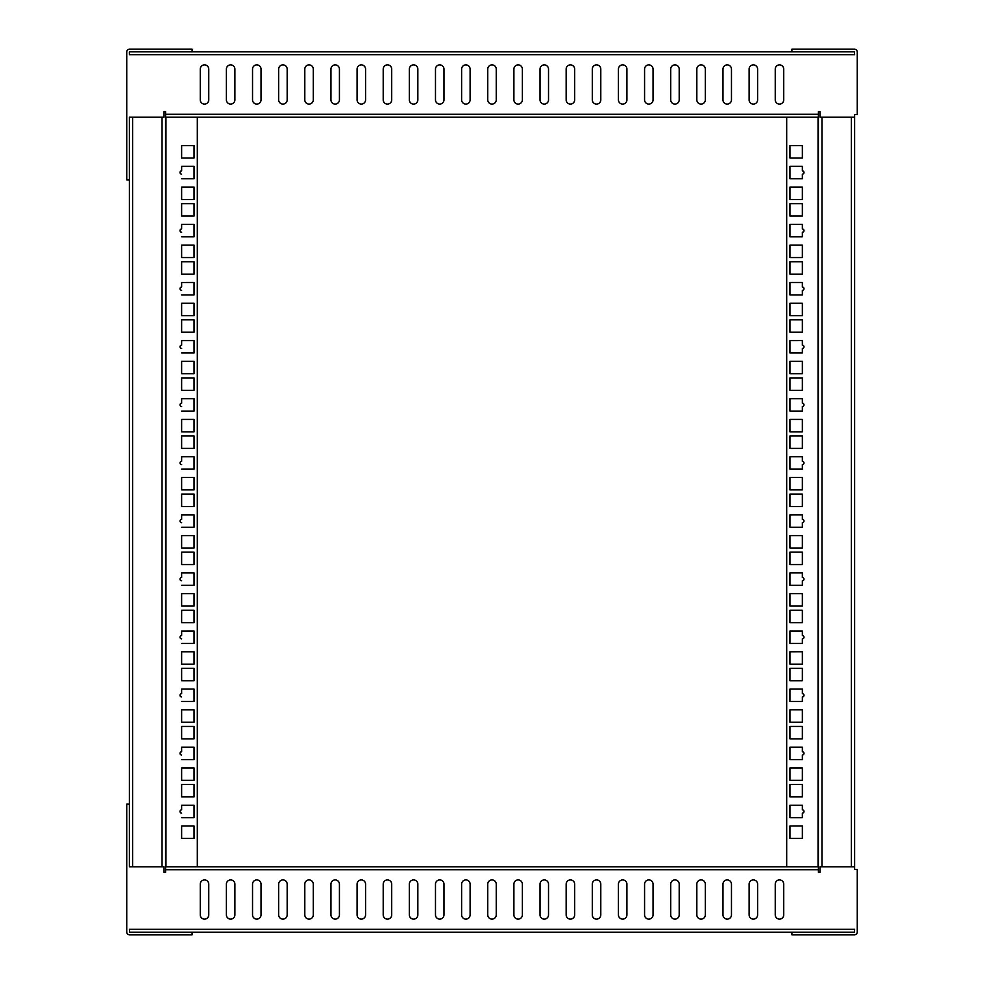 <?xml version="1.0" encoding="UTF-8"?>
<svg xmlns="http://www.w3.org/2000/svg" width="984" height="984" viewBox="0 0 984 984"><rect width="100%" height="100%" fill="white"/><g stroke="black" fill="none" stroke-linecap="round" stroke-linejoin="round"><path stroke-width="1.48" d="M181.646 696.943L181.646 696.93A1.636 1.636 0 0 1 180.01 695.294A1.636 1.636 0 0 1 181.646 693.659L181.646 693.671A1.636 1.636 0 0 0 180.01 695.307M181.646 755.023L181.646 755.011A1.636 1.636 0 0 1 180.01 753.375A1.636 1.636 0 0 1 181.646 751.751L181.646 751.764A1.636 1.636 0 0 0 180.01 753.387M181.646 813.116L181.646 813.104A1.636 1.636 0 0 1 180.01 811.468A1.636 1.636 0 0 1 181.646 809.832L181.646 809.844A1.636 1.636 0 0 0 180.01 811.468M181.646 638.85L181.646 638.837A1.636 1.636 0 0 1 180.01 637.214A1.636 1.636 0 0 1 181.646 635.578L181.646 635.59A1.636 1.636 0 0 0 180.01 637.214M181.646 580.769L181.646 580.757A1.636 1.636 0 0 1 180.01 579.121A1.636 1.636 0 0 1 181.646 577.485L181.646 577.497A1.636 1.636 0 0 0 180.01 579.133M181.646 522.688L181.646 522.664A1.636 1.636 0 0 1 180.01 521.04A1.636 1.636 0 0 1 181.646 519.404L181.646 519.417A1.636 1.636 0 0 0 180.01 521.04M181.646 348.422L181.646 348.41A1.636 1.636 0 0 1 180.01 346.774A1.636 1.636 0 0 1 181.646 345.15L181.646 345.163A1.636 1.636 0 0 0 180.01 346.786M181.646 406.515L181.646 406.503A1.636 1.636 0 0 1 180.01 404.867A1.636 1.636 0 0 1 181.646 403.231L181.646 403.243A1.636 1.636 0 0 0 180.01 404.867M181.646 464.596L181.646 464.583A1.636 1.636 0 0 1 180.01 462.947A1.636 1.636 0 0 1 181.646 461.312L181.646 461.336A1.636 1.636 0 0 0 180.01 462.96M181.646 290.341L181.646 290.329A1.636 1.636 0 0 1 180.01 288.693A1.636 1.636 0 0 1 181.646 287.057L181.646 287.07A1.636 1.636 0 0 0 180.01 288.693M181.646 232.249L181.646 232.236A1.636 1.636 0 0 1 180.01 230.6A1.636 1.636 0 0 1 181.646 228.977L181.646 228.989A1.636 1.636 0 0 0 180.01 230.613M181.646 174.168L181.646 174.156A1.636 1.636 0 0 1 180.01 172.52A1.636 1.636 0 0 1 181.646 170.884L181.646 170.896A1.636 1.636 0 0 0 180.01 172.532M802.354 635.578A1.636 1.636 0 0 1 803.989 637.214A1.636 1.636 0 0 0 802.354 635.59L802.354 631.002L789.943 631.015L789.943 643.413L789.943 631.002L802.354 631.002M802.354 577.485A1.636 1.636 0 0 1 803.989 579.121A1.636 1.636 0 0 0 802.354 577.497L802.354 572.909L789.943 572.934L789.943 585.332L789.943 572.909L802.354 572.909M802.354 519.404A1.636 1.636 0 0 1 803.989 521.04A1.636 1.636 0 0 0 802.354 519.417L802.354 514.829L789.943 514.841L789.943 527.24L789.943 514.829L802.354 514.829M802.354 693.659A1.636 1.636 0 0 1 803.989 695.294A1.636 1.636 0 0 0 802.354 693.671L802.354 689.083L789.943 689.095L789.943 701.506L789.943 689.083L802.354 689.083M802.354 751.751A1.636 1.636 0 0 1 803.989 753.375A1.636 1.636 0 0 0 802.354 751.764L802.354 747.176L789.943 747.188L789.943 759.586L789.943 747.176L802.354 747.176M802.354 809.832A1.636 1.636 0 0 1 803.989 811.468A1.636 1.636 0 0 0 802.354 809.844L802.354 805.256L789.943 805.269L789.943 817.679L789.943 805.256L802.354 805.256M802.354 287.057A1.636 1.636 0 0 1 803.989 288.693A1.636 1.636 0 0 0 802.354 287.07L802.354 282.482L789.943 282.494L789.943 294.905L789.943 282.482L802.354 282.482M802.354 228.977A1.636 1.636 0 0 1 803.989 230.6A1.636 1.636 0 0 0 802.354 228.989L802.354 224.401L789.943 224.413L789.943 236.812L789.943 224.401L802.354 224.401M802.354 170.884A1.636 1.636 0 0 1 803.989 172.52A1.636 1.636 0 0 0 802.354 170.896L802.354 166.308L789.943 166.321L789.943 178.731L789.943 166.308L802.354 166.308M802.354 345.15A1.636 1.636 0 0 1 803.989 346.774A1.636 1.636 0 0 0 802.354 345.163L802.354 340.575L789.943 340.587L789.943 352.985L789.943 340.575L802.354 340.575M802.354 403.231A1.636 1.636 0 0 1 803.989 404.867A1.636 1.636 0 0 0 802.354 403.243L802.354 398.655L789.943 398.668L789.943 411.066L789.943 398.655L802.354 398.655M802.354 461.312A1.636 1.636 0 0 1 803.989 462.947A1.636 1.636 0 0 0 802.354 461.336L802.354 456.748L789.943 456.761L789.943 469.159L789.943 456.748L802.354 456.748M854.629 117.157L854.629 114.538L857.249 114.538L857.249 52.078A2.878 2.878 0 0 0 854.37 49.2L791.899 49.2L791.899 51.808L192.101 51.808L192.101 49.2L129.63 49.2A2.878 2.878 0 0 0 126.751 52.078L126.751 179.875L129.371 179.875L129.371 804.125L126.751 804.125L126.751 931.922A2.878 2.878 0 0 0 129.63 934.8L192.101 934.8L192.101 932.192L791.899 932.192L791.899 934.8L854.37 934.8A2.878 2.878 0 0 0 857.249 931.922L857.249 869.462L854.629 869.462L854.629 117.157L820.004 117.157L820.004 111.659L818.43 111.659L818.43 114.279L165.57 114.279L165.57 111.659L163.996 111.659L163.996 117.157L129.371 117.157L129.371 179.875L129.371 117.157M775.244 99.839A4.244 4.244 0 0 0 779.488 104.083A4.244 4.244 0 0 0 783.731 99.839L783.731 69.126A4.244 4.244 0 0 0 779.488 64.882A4.244 4.244 0 0 0 775.244 69.126L775.244 99.839A4.244 4.244 0 0 0 779.488 104.083A4.244 4.244 0 0 0 783.731 99.839M749.107 99.839A4.244 4.244 0 0 0 753.35 104.083A4.244 4.244 0 0 0 757.606 99.839L757.606 69.126A4.244 4.244 0 0 0 753.35 64.882A4.244 4.244 0 0 0 749.107 69.126L749.107 99.839A4.244 4.244 0 0 0 753.35 104.083A4.244 4.244 0 0 0 757.606 99.839M722.969 99.839A4.244 4.244 0 0 0 727.225 104.083A4.244 4.244 0 0 0 731.469 99.839L731.469 69.126A4.244 4.244 0 0 0 727.225 64.882A4.244 4.244 0 0 0 722.969 69.126L722.969 99.839A4.244 4.244 0 0 0 727.225 104.083A4.244 4.244 0 0 0 731.469 99.839M696.832 99.839A4.244 4.244 0 0 0 701.088 104.083A4.244 4.244 0 0 0 705.331 99.839L705.331 69.126A4.244 4.244 0 0 0 701.088 64.882A4.244 4.244 0 0 0 696.832 69.126L696.832 99.839A4.244 4.244 0 0 0 701.088 104.083A4.244 4.244 0 0 0 705.331 99.839M670.707 99.839A4.244 4.244 0 0 0 674.95 104.083A4.244 4.244 0 0 0 679.194 99.839L679.194 69.126A4.244 4.244 0 0 0 674.95 64.882A4.244 4.244 0 0 0 670.707 69.126L670.707 99.839A4.244 4.244 0 0 0 674.95 104.083A4.244 4.244 0 0 0 679.194 99.839M644.569 99.839A4.244 4.244 0 0 0 648.813 104.083A4.244 4.244 0 0 0 653.056 99.839L653.056 69.126A4.244 4.244 0 0 0 648.813 64.882A4.244 4.244 0 0 0 644.569 69.126L644.569 99.839A4.244 4.244 0 0 0 648.813 104.083A4.244 4.244 0 0 0 653.056 99.839M618.432 99.839A4.244 4.244 0 0 0 622.675 104.083A4.244 4.244 0 0 0 626.919 99.839L626.919 69.126A4.244 4.244 0 0 0 622.675 64.882A4.244 4.244 0 0 0 618.432 69.126L618.432 99.839A4.244 4.244 0 0 0 622.675 104.083A4.244 4.244 0 0 0 626.919 99.839M592.294 99.839A4.244 4.244 0 0 0 596.538 104.083A4.244 4.244 0 0 0 600.793 99.839L600.793 69.126A4.244 4.244 0 0 0 596.538 64.882A4.244 4.244 0 0 0 592.294 69.126L592.294 99.839A4.244 4.244 0 0 0 596.538 104.083A4.244 4.244 0 0 0 600.793 99.839M566.157 99.839A4.244 4.244 0 0 0 570.413 104.083A4.244 4.244 0 0 0 574.656 99.839L574.656 69.126A4.244 4.244 0 0 0 570.413 64.882A4.244 4.244 0 0 0 566.157 69.126L566.157 99.839M540.019 99.839A4.244 4.244 0 0 0 544.275 104.083A4.244 4.244 0 0 0 548.519 99.839L548.519 69.126A4.244 4.244 0 0 0 544.275 64.882A4.244 4.244 0 0 0 540.019 69.126L540.019 99.839A4.244 4.244 0 0 0 544.275 104.083A4.244 4.244 0 0 0 548.519 99.839M513.894 99.839A4.244 4.244 0 0 0 518.138 104.083A4.244 4.244 0 0 0 522.381 99.839L522.381 69.126A4.244 4.244 0 0 0 518.138 64.882A4.244 4.244 0 0 0 513.894 69.126L513.894 99.839A4.244 4.244 0 0 0 518.138 104.083A4.244 4.244 0 0 0 522.381 99.839M487.757 99.839A4.244 4.244 0 0 0 492 104.083A4.244 4.244 0 0 0 496.243 99.839L496.243 69.126A4.244 4.244 0 0 0 492 64.882A4.244 4.244 0 0 0 487.757 69.126L487.757 99.839A4.244 4.244 0 0 0 492 104.083A4.244 4.244 0 0 0 496.243 99.839M461.619 99.839A4.244 4.244 0 0 0 465.863 104.083A4.244 4.244 0 0 0 470.106 99.839L470.106 69.126A4.244 4.244 0 0 0 465.863 64.882A4.244 4.244 0 0 0 461.619 69.126L461.619 99.839A4.244 4.244 0 0 0 465.863 104.083A4.244 4.244 0 0 0 470.106 99.839M435.481 99.839A4.244 4.244 0 0 0 439.725 104.083A4.244 4.244 0 0 0 443.981 99.839L443.981 69.126A4.244 4.244 0 0 0 439.725 64.882A4.244 4.244 0 0 0 435.481 69.126L435.481 99.839A4.244 4.244 0 0 0 439.725 104.083A4.244 4.244 0 0 0 443.981 99.839M409.344 99.839A4.244 4.244 0 0 0 413.587 104.083A4.244 4.244 0 0 0 417.843 99.839L417.843 69.126A4.244 4.244 0 0 0 413.587 64.882A4.244 4.244 0 0 0 409.344 69.126L409.344 99.839M383.207 99.839A4.244 4.244 0 0 0 387.462 104.083A4.244 4.244 0 0 0 391.706 99.839L391.706 69.126A4.244 4.244 0 0 0 387.462 64.882A4.244 4.244 0 0 0 383.207 69.126L383.207 99.839A4.244 4.244 0 0 0 387.462 104.083A4.244 4.244 0 0 0 391.706 99.839M357.081 99.839A4.244 4.244 0 0 0 361.325 104.083A4.244 4.244 0 0 0 365.568 99.839L365.568 69.126A4.244 4.244 0 0 0 361.325 64.882A4.244 4.244 0 0 0 357.081 69.126L357.081 99.839A4.244 4.244 0 0 0 361.325 104.083A4.244 4.244 0 0 0 365.568 99.839M330.944 99.839A4.244 4.244 0 0 0 335.187 104.083A4.244 4.244 0 0 0 339.431 99.839L339.431 69.126A4.244 4.244 0 0 0 335.187 64.882A4.244 4.244 0 0 0 330.944 69.126L330.944 99.839A4.244 4.244 0 0 0 335.187 104.083A4.244 4.244 0 0 0 339.431 99.839M304.806 99.839A4.244 4.244 0 0 0 309.05 104.083A4.244 4.244 0 0 0 313.293 99.839L313.293 69.126A4.244 4.244 0 0 0 309.05 64.882A4.244 4.244 0 0 0 304.806 69.126L304.806 99.839A4.244 4.244 0 0 0 309.05 104.083A4.244 4.244 0 0 0 313.293 99.839M278.669 99.839A4.244 4.244 0 0 0 282.912 104.083A4.244 4.244 0 0 0 287.168 99.839L287.168 69.126A4.244 4.244 0 0 0 282.912 64.882A4.244 4.244 0 0 0 278.669 69.126L278.669 99.839A4.244 4.244 0 0 0 282.912 104.083A4.244 4.244 0 0 0 287.168 99.839M252.531 99.839A4.244 4.244 0 0 0 256.775 104.083A4.244 4.244 0 0 0 261.031 99.839L261.031 69.126A4.244 4.244 0 0 0 256.775 64.882A4.244 4.244 0 0 0 252.531 69.126L252.531 99.839A4.244 4.244 0 0 0 256.775 104.083A4.244 4.244 0 0 0 261.031 99.839M226.394 99.839A4.244 4.244 0 0 0 230.65 104.083A4.244 4.244 0 0 0 234.893 99.839L234.893 69.126A4.244 4.244 0 0 0 230.65 64.882A4.244 4.244 0 0 0 226.394 69.126L226.394 99.839A4.244 4.244 0 0 0 230.65 104.083A4.244 4.244 0 0 0 234.893 99.839M200.269 99.839A4.244 4.244 0 0 0 204.512 104.083A4.244 4.244 0 0 0 208.756 99.839L208.756 69.126A4.244 4.244 0 0 0 204.512 64.882A4.244 4.244 0 0 0 200.269 69.126L200.269 99.839A4.244 4.244 0 0 0 204.512 104.083A4.244 4.244 0 0 0 208.756 99.839M129.371 52.078L129.371 54.686L854.629 54.686L854.37 51.808L791.899 51.808M165.57 114.279L165.57 117.157L818.43 117.157L818.43 114.279M200.269 69.126A4.244 4.244 0 0 1 204.512 64.882A4.244 4.244 0 0 1 208.756 69.126M226.394 69.126A4.244 4.244 0 0 1 230.65 64.882A4.244 4.244 0 0 1 234.893 69.126M252.531 69.126A4.244 4.244 0 0 1 256.775 64.882A4.244 4.244 0 0 1 261.031 69.126M278.669 69.126A4.244 4.244 0 0 1 282.912 64.882A4.244 4.244 0 0 1 287.168 69.126M304.806 69.126A4.244 4.244 0 0 1 309.05 64.882A4.244 4.244 0 0 1 313.293 69.126M330.944 69.126A4.244 4.244 0 0 1 335.187 64.882A4.244 4.244 0 0 1 339.431 69.126M357.081 69.126A4.244 4.244 0 0 1 361.325 64.882A4.244 4.244 0 0 1 365.568 69.126M383.207 69.126A4.244 4.244 0 0 1 387.462 64.882A4.244 4.244 0 0 1 391.706 69.126M435.481 69.126A4.244 4.244 0 0 1 439.725 64.882A4.244 4.244 0 0 1 443.981 69.126M461.619 69.126A4.244 4.244 0 0 1 465.863 64.882A4.244 4.244 0 0 1 470.106 69.126M487.757 69.126A4.244 4.244 0 0 1 492 64.882A4.244 4.244 0 0 1 496.243 69.126M513.894 69.126A4.244 4.244 0 0 1 518.138 64.882A4.244 4.244 0 0 1 522.381 69.126M540.019 69.126A4.244 4.244 0 0 1 544.275 64.882A4.244 4.244 0 0 1 548.519 69.126M592.294 69.126A4.244 4.244 0 0 1 596.538 64.882A4.244 4.244 0 0 1 600.793 69.126M618.432 69.126A4.244 4.244 0 0 1 622.675 64.882A4.244 4.244 0 0 1 626.919 69.126M644.569 69.126A4.244 4.244 0 0 1 648.813 64.882A4.244 4.244 0 0 1 653.056 69.126M670.707 69.126A4.244 4.244 0 0 1 674.95 64.882A4.244 4.244 0 0 1 679.194 69.126M696.832 69.126A4.244 4.244 0 0 1 701.088 64.882A4.244 4.244 0 0 1 705.331 69.126M722.969 69.126A4.244 4.244 0 0 1 727.225 64.882A4.244 4.244 0 0 1 731.469 69.126M749.107 69.126A4.244 4.244 0 0 1 753.35 64.882A4.244 4.244 0 0 1 757.606 69.126M775.244 69.126A4.244 4.244 0 0 1 779.488 64.882A4.244 4.244 0 0 1 783.731 69.126M791.899 932.192L854.37 932.192L854.629 929.314L129.371 929.314L129.63 932.192L192.101 932.192M208.756 884.161A4.244 4.244 0 0 0 204.512 879.917A4.244 4.244 0 0 0 200.269 884.161L200.269 914.874A4.244 4.244 0 0 0 204.512 919.117A4.244 4.244 0 0 0 208.756 914.874L208.756 884.161A4.244 4.244 0 0 0 204.512 879.917A4.244 4.244 0 0 0 200.269 884.161M234.893 884.161A4.244 4.244 0 0 0 230.65 879.917A4.244 4.244 0 0 0 226.394 884.161L226.394 914.874A4.244 4.244 0 0 0 230.65 919.117A4.244 4.244 0 0 0 234.893 914.874L234.893 884.161A4.244 4.244 0 0 0 230.65 879.917A4.244 4.244 0 0 0 226.394 884.161M261.031 884.161A4.244 4.244 0 0 0 256.775 879.917A4.244 4.244 0 0 0 252.531 884.161L252.531 914.874A4.244 4.244 0 0 0 256.775 919.117A4.244 4.244 0 0 0 261.031 914.874L261.031 884.161A4.244 4.244 0 0 0 256.775 879.917A4.244 4.244 0 0 0 252.531 884.161M287.168 884.161A4.244 4.244 0 0 0 282.912 879.917A4.244 4.244 0 0 0 278.669 884.161L278.669 914.874A4.244 4.244 0 0 0 282.912 919.117A4.244 4.244 0 0 0 287.168 914.874L287.168 884.161A4.244 4.244 0 0 0 282.912 879.917A4.244 4.244 0 0 0 278.669 884.161M313.293 884.161A4.244 4.244 0 0 0 309.05 879.917A4.244 4.244 0 0 0 304.806 884.161L304.806 914.874A4.244 4.244 0 0 0 309.05 919.117A4.244 4.244 0 0 0 313.293 914.874L313.293 884.161A4.244 4.244 0 0 0 309.05 879.917A4.244 4.244 0 0 0 304.806 884.161M339.431 884.161A4.244 4.244 0 0 0 335.187 879.917A4.244 4.244 0 0 0 330.944 884.161L330.944 914.874A4.244 4.244 0 0 0 335.187 919.117A4.244 4.244 0 0 0 339.431 914.874L339.431 884.161A4.244 4.244 0 0 0 335.187 879.917A4.244 4.244 0 0 0 330.944 884.161M365.568 884.161A4.244 4.244 0 0 0 361.325 879.917A4.244 4.244 0 0 0 357.081 884.161L357.081 914.874A4.244 4.244 0 0 0 361.325 919.117A4.244 4.244 0 0 0 365.568 914.874L365.568 884.161A4.244 4.244 0 0 0 361.325 879.917A4.244 4.244 0 0 0 357.081 884.161M391.706 884.161A4.244 4.244 0 0 0 387.462 879.917A4.244 4.244 0 0 0 383.207 884.161L383.207 914.874A4.244 4.244 0 0 0 387.462 919.117A4.244 4.244 0 0 0 391.706 914.874L391.706 884.161A4.244 4.244 0 0 0 387.462 879.917A4.244 4.244 0 0 0 383.207 884.161M417.843 884.161A4.244 4.244 0 0 0 413.587 879.917A4.244 4.244 0 0 0 409.344 884.161L409.344 914.874A4.244 4.244 0 0 0 413.587 919.117A4.244 4.244 0 0 0 417.843 914.874L417.843 884.161M443.981 884.161A4.244 4.244 0 0 0 439.725 879.917A4.244 4.244 0 0 0 435.481 884.161L435.481 914.874A4.244 4.244 0 0 0 439.725 919.117A4.244 4.244 0 0 0 443.981 914.874L443.981 884.161A4.244 4.244 0 0 0 439.725 879.917A4.244 4.244 0 0 0 435.481 884.161M470.106 884.161A4.244 4.244 0 0 0 465.863 879.917A4.244 4.244 0 0 0 461.619 884.161L461.619 914.874A4.244 4.244 0 0 0 465.863 919.117A4.244 4.244 0 0 0 470.106 914.874L470.106 884.161A4.244 4.244 0 0 0 465.863 879.917A4.244 4.244 0 0 0 461.619 884.161M496.243 884.161A4.244 4.244 0 0 0 492 879.917A4.244 4.244 0 0 0 487.757 884.161L487.757 914.874A4.244 4.244 0 0 0 492 919.117A4.244 4.244 0 0 0 496.243 914.874L496.243 884.161A4.244 4.244 0 0 0 492 879.917A4.244 4.244 0 0 0 487.757 884.161M522.381 884.161A4.244 4.244 0 0 0 518.138 879.917A4.244 4.244 0 0 0 513.894 884.161L513.894 914.874A4.244 4.244 0 0 0 518.138 919.117A4.244 4.244 0 0 0 522.381 914.874L522.381 884.161A4.244 4.244 0 0 0 518.138 879.917A4.244 4.244 0 0 0 513.894 884.161M548.519 884.161A4.244 4.244 0 0 0 544.275 879.917A4.244 4.244 0 0 0 540.019 884.161L540.019 914.874A4.244 4.244 0 0 0 544.275 919.117A4.244 4.244 0 0 0 548.519 914.874L548.519 884.161A4.244 4.244 0 0 0 544.275 879.917A4.244 4.244 0 0 0 540.019 884.161M574.656 884.161A4.244 4.244 0 0 0 570.413 879.917A4.244 4.244 0 0 0 566.157 884.161L566.157 914.874A4.244 4.244 0 0 0 570.413 919.117A4.244 4.244 0 0 0 574.656 914.874L574.656 884.161M600.793 884.161A4.244 4.244 0 0 0 596.538 879.917A4.244 4.244 0 0 0 592.294 884.161L592.294 914.874A4.244 4.244 0 0 0 596.538 919.117A4.244 4.244 0 0 0 600.793 914.874L600.793 884.161A4.244 4.244 0 0 0 596.538 879.917A4.244 4.244 0 0 0 592.294 884.161M626.919 884.161A4.244 4.244 0 0 0 622.675 879.917A4.244 4.244 0 0 0 618.432 884.161L618.432 914.874A4.244 4.244 0 0 0 622.675 919.117A4.244 4.244 0 0 0 626.919 914.874L626.919 884.161A4.244 4.244 0 0 0 622.675 879.917A4.244 4.244 0 0 0 618.432 884.161M653.056 884.161A4.244 4.244 0 0 0 648.813 879.917A4.244 4.244 0 0 0 644.569 884.161L644.569 914.874A4.244 4.244 0 0 0 648.813 919.117A4.244 4.244 0 0 0 653.056 914.874L653.056 884.161A4.244 4.244 0 0 0 648.813 879.917A4.244 4.244 0 0 0 644.569 884.161M679.194 884.161A4.244 4.244 0 0 0 674.95 879.917A4.244 4.244 0 0 0 670.707 884.161L670.707 914.874A4.244 4.244 0 0 0 674.95 919.117A4.244 4.244 0 0 0 679.194 914.874L679.194 884.161A4.244 4.244 0 0 0 674.95 879.917A4.244 4.244 0 0 0 670.707 884.161M705.331 884.161A4.244 4.244 0 0 0 701.088 879.917A4.244 4.244 0 0 0 696.832 884.161L696.832 914.874A4.244 4.244 0 0 0 701.088 919.117A4.244 4.244 0 0 0 705.331 914.874L705.331 884.161A4.244 4.244 0 0 0 701.088 879.917A4.244 4.244 0 0 0 696.832 884.161M731.469 884.161A4.244 4.244 0 0 0 727.225 879.917A4.244 4.244 0 0 0 722.969 884.161L722.969 914.874A4.244 4.244 0 0 0 727.225 919.117A4.244 4.244 0 0 0 731.469 914.874L731.469 884.161A4.244 4.244 0 0 0 727.225 879.917A4.244 4.244 0 0 0 722.969 884.161M757.606 884.161A4.244 4.244 0 0 0 753.35 879.917A4.244 4.244 0 0 0 749.107 884.161L749.107 914.874A4.244 4.244 0 0 0 753.35 919.117A4.244 4.244 0 0 0 757.606 914.874L757.606 884.161A4.244 4.244 0 0 0 753.35 879.917A4.244 4.244 0 0 0 749.107 884.161M783.731 884.161A4.244 4.244 0 0 0 779.488 879.917A4.244 4.244 0 0 0 775.244 884.161L775.244 914.874A4.244 4.244 0 0 0 779.488 919.117A4.244 4.244 0 0 0 783.731 914.874L783.731 884.161A4.244 4.244 0 0 0 779.488 879.917A4.244 4.244 0 0 0 775.244 884.161M129.371 866.842L129.371 804.125L129.371 866.842L163.996 866.842L163.996 872.341L165.57 872.341L165.57 869.721L818.43 869.721L818.43 872.341L820.004 872.341L820.004 866.842L854.629 866.842M818.43 872.341L818.43 111.659M165.57 872.341L165.57 111.659M129.63 51.808L192.101 51.808M783.731 914.874A4.244 4.244 0 0 1 779.488 919.117A4.244 4.244 0 0 1 775.244 914.874M757.606 914.874A4.244 4.244 0 0 1 753.35 919.117A4.244 4.244 0 0 1 749.107 914.874M731.469 914.874A4.244 4.244 0 0 1 727.225 919.117A4.244 4.244 0 0 1 722.969 914.874M705.331 914.874A4.244 4.244 0 0 1 701.088 919.117A4.244 4.244 0 0 1 696.832 914.874M679.194 914.874A4.244 4.244 0 0 1 674.95 919.117A4.244 4.244 0 0 1 670.707 914.874M653.056 914.874A4.244 4.244 0 0 1 648.813 919.117A4.244 4.244 0 0 1 644.569 914.874M626.919 914.874A4.244 4.244 0 0 1 622.675 919.117A4.244 4.244 0 0 1 618.432 914.874M600.793 914.874A4.244 4.244 0 0 1 596.538 919.117A4.244 4.244 0 0 1 592.294 914.874M548.519 914.874A4.244 4.244 0 0 1 544.275 919.117A4.244 4.244 0 0 1 540.019 914.874M522.381 914.874A4.244 4.244 0 0 1 518.138 919.117A4.244 4.244 0 0 1 513.894 914.874M496.243 914.874A4.244 4.244 0 0 1 492 919.117A4.244 4.244 0 0 1 487.757 914.874M470.106 914.874A4.244 4.244 0 0 1 465.863 919.117A4.244 4.244 0 0 1 461.619 914.874M443.981 914.874A4.244 4.244 0 0 1 439.725 919.117A4.244 4.244 0 0 1 435.481 914.874M391.706 914.874A4.244 4.244 0 0 1 387.462 919.117A4.244 4.244 0 0 1 383.207 914.874M365.568 914.874A4.244 4.244 0 0 1 361.325 919.117A4.244 4.244 0 0 1 357.081 914.874M339.431 914.874A4.244 4.244 0 0 1 335.187 919.117A4.244 4.244 0 0 1 330.944 914.874M313.293 914.874A4.244 4.244 0 0 1 309.05 919.117A4.244 4.244 0 0 1 304.806 914.874M287.168 914.874A4.244 4.244 0 0 1 282.912 919.117A4.244 4.244 0 0 1 278.669 914.874M261.031 914.874A4.244 4.244 0 0 1 256.775 919.117A4.244 4.244 0 0 1 252.531 914.874M234.893 914.874A4.244 4.244 0 0 1 230.65 919.117A4.244 4.244 0 0 1 226.394 914.874M208.756 914.874A4.244 4.244 0 0 1 204.512 919.117A4.244 4.244 0 0 1 200.269 914.874M818.43 869.721L818.43 866.842L165.57 866.842L165.57 869.721M789.943 709.858L789.943 722.256L789.943 709.833L802.354 709.833L789.943 709.858M802.354 722.256L802.354 709.858L802.354 722.256L789.943 722.256M802.354 701.506L802.354 696.943L802.354 701.506L789.943 701.506M789.943 668.345L789.943 680.756L789.943 668.333L802.354 668.333L789.943 668.345M802.354 680.756L802.354 668.345L802.354 680.756L789.943 680.756M789.943 767.938L789.943 780.337L789.943 767.926L802.354 767.926L789.943 767.938M802.354 780.337L802.354 767.938L802.354 780.337L789.943 780.337M802.354 759.586L802.354 755.023L802.354 759.586L789.943 759.586M789.943 726.438L789.943 738.836L789.943 726.426L802.354 726.426L789.943 726.438M802.354 738.836L802.354 726.438L802.354 738.836L789.943 738.836M789.943 826.019L789.943 838.429L789.943 826.006L802.354 826.006L789.943 826.019M802.354 838.429L802.354 826.019L802.354 838.429L789.943 838.429M802.354 817.679L802.354 813.116L802.354 817.679L789.943 817.679M789.943 784.519L789.943 796.917L789.943 784.506L802.354 784.506L789.943 784.519M802.354 796.917L802.354 784.519L802.354 796.917L789.943 796.917M789.943 651.765L789.943 664.163L789.943 651.752L802.354 651.752L789.943 651.765M802.354 664.163L802.354 651.765L802.354 664.163L789.943 664.163M802.354 643.413L802.354 638.85L802.354 643.413L789.943 643.413M789.943 610.264L789.943 622.663L789.943 610.252L802.354 610.252L789.943 610.264M802.354 622.663L802.354 610.264L802.354 622.663L789.943 622.663M789.943 593.684L789.943 606.082L789.943 593.672L802.354 593.672L789.943 593.684M802.354 606.082L802.354 593.684L802.354 606.082L789.943 606.082M802.354 585.332L802.354 580.769L802.354 585.332L789.943 585.332M789.943 552.172L789.943 564.582L789.943 552.159L802.354 552.159L789.943 552.172M802.354 564.582L802.354 552.172L802.354 564.582L789.943 564.582M789.943 535.591L789.943 547.99L789.943 535.579L802.354 535.579L789.943 535.591M802.354 547.99L802.354 535.591L802.354 547.99L789.943 547.99M802.354 527.24L802.354 522.688L802.354 527.24L789.943 527.24M789.943 494.091L789.943 506.489L789.943 494.079L802.354 494.079L789.943 494.091M802.354 506.489L802.354 494.091L802.354 506.489L789.943 506.489M789.943 319.837L789.943 332.235L789.943 319.825L802.354 319.825L802.354 332.235L802.354 319.837L789.943 319.837M802.354 352.985L802.354 348.422L802.354 352.985L789.943 352.985M789.943 361.337L789.943 373.736L789.943 361.325L802.354 361.325L789.943 361.337M802.354 373.736L802.354 361.337L802.354 373.736L789.943 373.736M789.943 377.918L789.943 390.316L789.943 377.905L802.354 377.905L789.943 377.918M802.354 390.316L802.354 377.918L802.354 390.316L789.943 390.316M802.354 411.066L802.354 406.515L802.354 411.066L789.943 411.066M789.943 419.418L789.943 431.828L789.943 419.405L802.354 419.405L789.943 419.418M802.354 431.828L802.354 419.418L802.354 431.828L789.943 431.828M789.943 436.01L789.943 448.409L789.943 435.986L802.354 435.986L802.354 448.409L802.354 436.01L789.943 436.01M802.354 469.159L802.354 464.596L802.354 469.159L789.943 469.159M789.943 477.511L789.943 489.909L789.943 477.498L802.354 477.498L789.943 477.511M802.354 489.909L802.354 477.511L802.354 489.909L789.943 489.909M789.943 261.744L789.943 274.142L789.943 261.732L802.354 261.732L789.943 261.744M802.354 274.142L802.354 261.744L802.354 274.142L789.943 274.142M802.354 294.905L802.354 290.341L802.354 294.905L789.943 294.905M789.943 303.244L789.943 315.655L789.943 303.232L802.354 303.232L789.943 303.244M802.354 315.655L802.354 303.244L802.354 315.655L789.943 315.655M789.943 203.663L789.943 216.062L789.943 203.651L802.354 203.651L802.354 216.062L802.354 203.663L789.943 203.663M802.354 236.812L802.354 232.249L802.354 236.812L789.943 236.812M789.943 245.164L789.943 257.562L789.943 245.151L802.354 245.151L789.943 245.164M802.354 257.562L802.354 245.164L802.354 257.562L789.943 257.562M789.943 145.57L789.943 157.981L789.943 145.558L802.354 145.558L789.943 145.57M802.354 157.981L802.354 145.57L802.354 157.981L789.943 157.981M802.354 178.731L802.354 174.168L802.354 178.731L789.943 178.731M789.943 187.083L789.943 199.481L789.943 187.058L802.354 187.058L789.943 187.083M802.354 199.481L802.354 187.083L802.354 199.481L789.943 199.481M194.057 709.858L181.646 709.858L181.646 722.256L181.646 709.833L194.057 709.833L194.057 722.256L194.057 709.858M194.057 689.095L181.646 689.095L194.057 689.083L194.057 701.506L194.057 689.095M194.057 668.345L181.646 668.345L181.646 680.756L181.646 668.333L194.057 668.333L194.057 680.756L194.057 668.345M194.057 767.938L181.646 767.938L181.646 780.337L181.646 767.926L194.057 767.926L194.057 780.337L194.057 767.938M194.057 747.188L181.646 747.188L194.057 747.176L194.057 759.586L194.057 747.188M194.057 726.438L181.646 726.438L181.646 738.836L181.646 726.426L194.057 726.426L194.057 738.836L194.057 726.438M194.057 826.019L181.646 826.019L181.646 838.429L181.646 826.006L194.057 826.006L194.057 838.429L194.057 826.019M194.057 805.269L181.646 805.269L194.057 805.256L194.057 817.679L194.057 805.269M194.057 784.519L181.646 784.519L181.646 796.917L181.646 784.506L194.057 784.506L194.057 796.917L194.057 784.519M194.057 651.765L181.646 651.765L181.646 664.163L181.646 651.752L194.057 651.752L194.057 664.163L194.057 651.765M194.057 631.015L181.646 631.015L194.057 631.002L194.057 643.413L194.057 631.015M194.057 610.264L181.646 610.264L181.646 622.663L181.646 610.252L194.057 610.252L194.057 622.663L194.057 610.264M194.057 593.684L181.646 593.684L181.646 606.082L181.646 593.672L194.057 593.672L194.057 606.082L194.057 593.684M194.057 572.934L181.646 572.934L194.057 572.909L194.057 585.332L194.057 572.934M194.057 552.172L181.646 552.172L181.646 564.582L181.646 552.159L194.057 552.159L194.057 564.582L194.057 552.172M194.057 535.591L181.646 535.591L181.646 547.99L181.646 535.579L194.057 535.579L194.057 547.99L194.057 535.591M194.057 514.841L181.646 514.841L194.057 514.829L194.057 527.24L194.057 514.841M194.057 494.091L181.646 494.091L181.646 506.489L181.646 494.079L194.057 494.079L194.057 506.489L194.057 494.091M194.057 319.837L181.646 319.837L181.646 332.235L181.646 319.825L194.057 319.825L194.057 332.235L194.057 319.837M194.057 340.587L181.646 340.587L194.057 340.575L194.057 352.985L194.057 340.587M194.057 361.337L181.646 361.337L181.646 373.736L181.646 361.325L194.057 361.325L194.057 373.736L194.057 361.337M194.057 377.918L181.646 377.918L181.646 390.316L181.646 377.905L194.057 377.905L194.057 390.316L194.057 377.918M194.057 398.668L181.646 398.668L194.057 398.655L194.057 411.066L194.057 398.668M194.057 419.418L181.646 419.418L181.646 431.828L181.646 419.405L194.057 419.405L194.057 431.828L194.057 419.418M194.057 436.01L181.646 436.01L181.646 448.409L181.646 435.986L194.057 435.986L194.057 448.409L194.057 436.01M194.057 456.761L181.646 456.761L194.057 456.748L194.057 469.159L194.057 456.761M194.057 477.511L181.646 477.511L181.646 489.909L181.646 477.498L194.057 477.498L194.057 489.909L194.057 477.511M194.057 261.744L181.646 261.744L181.646 274.142L181.646 261.732L194.057 261.732L194.057 274.142L194.057 261.744M194.057 282.494L181.646 282.494L194.057 282.482L194.057 294.905L194.057 282.494M194.057 303.244L181.646 303.244L181.646 315.655L181.646 303.232L194.057 303.232L194.057 315.655L194.057 303.244M194.057 203.663L181.646 203.663L181.646 216.062L181.646 203.651L194.057 203.651L194.057 216.062L194.057 203.663M194.057 224.413L181.646 224.413L194.057 224.401L194.057 236.812L194.057 224.413M194.057 245.164L181.646 245.164L181.646 257.562L181.646 245.151L194.057 245.151L194.057 257.562L194.057 245.164M194.057 145.57L181.646 145.57L181.646 157.981L181.646 145.558L194.057 145.558L194.057 157.981L194.057 145.57M194.057 166.321L181.646 166.321L194.057 166.308L194.057 178.731L194.057 166.321M194.057 187.083L181.646 187.083L181.646 199.481L181.646 187.058L194.057 187.058L194.057 199.481L194.057 187.083M197.317 117.157L197.317 866.842L786.683 866.842L786.683 117.157M803.989 637.214A1.636 1.636 0 0 1 802.354 638.837M803.989 579.121A1.636 1.636 0 0 1 802.354 580.757M803.989 521.04A1.636 1.636 0 0 1 802.354 522.664M803.989 695.294A1.636 1.636 0 0 1 802.354 696.93M803.989 753.375A1.636 1.636 0 0 1 802.354 755.011M803.989 811.468A1.636 1.636 0 0 1 802.354 813.104M803.989 288.693A1.636 1.636 0 0 1 802.354 290.329M803.989 230.6A1.636 1.636 0 0 1 802.354 232.236M802.354 216.062L789.943 216.062M803.989 172.52A1.636 1.636 0 0 1 802.354 174.156M802.354 332.235L789.943 332.235M803.989 346.774A1.636 1.636 0 0 1 802.354 348.41M803.989 404.867A1.636 1.636 0 0 1 802.354 406.503M802.354 448.409L789.943 448.409M803.989 462.947A1.636 1.636 0 0 1 802.354 464.583M194.057 664.163L181.646 664.163M181.646 635.578L181.646 631.002M194.057 643.413L181.646 643.413M194.057 622.663L181.646 622.663M194.057 606.082L181.646 606.082M181.646 577.485L181.646 572.909M194.057 585.332L181.646 585.332M194.057 564.582L181.646 564.582M194.057 547.99L181.646 547.99M181.646 519.404L181.646 514.829M194.057 527.24L181.646 527.24M194.057 506.489L181.646 506.489M194.057 680.756L181.646 680.756M194.057 701.506L181.646 701.506M181.646 693.659L181.646 689.083M194.057 722.256L181.646 722.256M194.057 738.836L181.646 738.836M194.057 759.586L181.646 759.586M181.646 751.751L181.646 747.176M194.057 780.337L181.646 780.337M194.057 796.917L181.646 796.917M194.057 817.679L181.646 817.679M181.646 809.832L181.646 805.256M194.057 838.429L181.646 838.429M194.057 315.655L181.646 315.655M194.057 294.905L181.646 294.905M181.646 287.057L181.646 282.482M194.057 274.142L181.646 274.142M194.057 257.562L181.646 257.562M194.057 236.812L181.646 236.812M181.646 228.977L181.646 224.401M194.057 216.062L181.646 216.062M194.057 199.481L181.646 199.481M194.057 178.731L181.646 178.731M181.646 170.884L181.646 166.308M194.057 157.981L181.646 157.981M194.057 332.235L181.646 332.235M181.646 345.15L181.646 340.575M194.057 352.985L181.646 352.985M194.057 373.736L181.646 373.736M194.057 390.316L181.646 390.316M181.646 403.231L181.646 398.655M194.057 411.066L181.646 411.066M194.057 431.828L181.646 431.828M194.057 448.409L181.646 448.409M181.646 461.312L181.646 456.748M194.057 469.159L181.646 469.159M194.057 489.909L181.646 489.909M821.96 866.842L821.96 117.157M162.04 117.157L162.04 866.842M132.643 866.842L132.643 117.157M851.357 117.157L851.357 866.842M129.371 54.686L132.643 54.686M851.357 54.686L854.629 54.686M818.036 866.842L818.036 117.157M165.964 117.157L165.964 866.842M132.643 929.314L129.371 929.314M854.629 929.314L851.357 929.314"/></g></svg>
